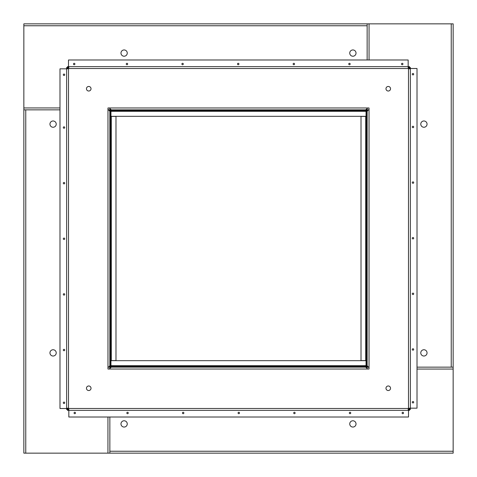 <?xml version="1.0" encoding="UTF-8"?>
<svg xmlns="http://www.w3.org/2000/svg" width="477" height="477" viewBox="0 0 477 477"><rect width="100%" height="100%" fill="white"/><g stroke="black" fill="none" stroke-linecap="round" stroke-linejoin="round"><path stroke-width="0.72" d="M367.147 59.989L367.147 23.85L453.15 23.85L453.15 453.15L23.85 453.15L23.85 23.85L367.147 23.85M367.147 109.495L367.147 108.857M367.105 109.853L109.895 109.853L367.105 109.853M59.989 109.853L23.85 109.853M109.46 109.853L108.857 109.853M109.853 417.011L109.853 453.15M109.179 369.031L111.332 367.147L367.105 367.147L365.668 367.147L367.821 369.031L107.969 369.031L107.969 107.969L369.031 107.969L369.031 369.031L367.821 369.031M109.853 367.505L109.853 368.143M417.011 367.147L453.15 367.147M367.54 367.147L368.143 367.147M124.115 56.226A3.136 3.136 0 0 0 126.834 51.522A3.136 3.136 0 0 0 121.396 51.522A3.136 3.136 0 0 0 124.115 56.226M352.885 56.226A3.136 3.136 0 0 0 355.603 51.522A3.136 3.136 0 0 0 350.166 51.522A3.136 3.136 0 0 0 352.885 56.226M56.226 352.885A3.136 3.136 0 0 0 51.522 350.166A3.136 3.136 0 0 0 51.522 355.603A3.136 3.136 0 0 0 56.226 352.885M56.226 124.115A3.136 3.136 0 0 0 51.522 121.396A3.136 3.136 0 0 0 51.522 126.834A3.136 3.136 0 0 0 56.226 124.115M352.885 420.774A3.136 3.136 0 0 0 350.166 425.478A3.136 3.136 0 0 0 355.603 425.478A3.136 3.136 0 0 0 352.885 420.774M124.115 420.774A3.136 3.136 0 0 0 121.396 425.478A3.136 3.136 0 0 0 126.834 425.478A3.136 3.136 0 0 0 124.115 420.774M420.774 124.115A3.136 3.136 0 0 0 425.478 126.834A3.136 3.136 0 0 0 425.478 121.396A3.136 3.136 0 0 0 420.774 124.115M420.774 352.885A3.136 3.136 0 0 0 425.478 355.603A3.136 3.136 0 0 0 425.478 350.166A3.136 3.136 0 0 0 420.774 352.885M412.271 74.197A0.715 0.715 0 0 0 413.344 74.811A0.715 0.715 0 0 0 413.344 73.577A0.715 0.715 0 0 0 412.271 74.197M412.271 126.965A0.715 0.715 0 0 0 413.344 127.586A0.715 0.715 0 0 0 413.344 126.351A0.715 0.715 0 0 0 412.271 126.965M412.271 182.59A0.715 0.715 0 0 0 413.344 183.21A0.715 0.715 0 0 0 413.344 181.975A0.715 0.715 0 0 0 412.271 182.59M412.271 238.214A0.715 0.715 0 0 0 413.344 238.834A0.715 0.715 0 0 0 413.344 237.6A0.715 0.715 0 0 0 412.271 238.214M412.271 293.838A0.715 0.715 0 0 0 413.344 294.458A0.715 0.715 0 0 0 413.344 293.218A0.715 0.715 0 0 0 412.271 293.838M412.271 349.462A0.715 0.715 0 0 0 413.344 350.082A0.715 0.715 0 0 0 413.344 348.842A0.715 0.715 0 0 0 412.271 349.462M412.271 402.23A0.715 0.715 0 0 0 413.344 402.85A0.715 0.715 0 0 0 413.344 401.616A0.715 0.715 0 0 0 412.271 402.23M408.968 68.766L409.463 68.491M410.363 68.491L417.011 68.491L417.011 408.169L410.363 408.169M402.803 412.271A0.715 0.715 0 0 0 402.189 413.344A0.715 0.715 0 0 0 403.423 413.344A0.715 0.715 0 0 0 402.803 412.271M350.035 412.271A0.715 0.715 0 0 0 349.414 413.344A0.715 0.715 0 0 0 350.649 413.344A0.715 0.715 0 0 0 350.035 412.271M294.41 412.271A0.715 0.715 0 0 0 293.79 413.344A0.715 0.715 0 0 0 295.024 413.344A0.715 0.715 0 0 0 294.41 412.271M238.786 412.271A0.715 0.715 0 0 0 238.166 413.344A0.715 0.715 0 0 0 239.4 413.344A0.715 0.715 0 0 0 238.786 412.271M183.162 412.271A0.715 0.715 0 0 0 182.542 413.344A0.715 0.715 0 0 0 183.782 413.344A0.715 0.715 0 0 0 183.162 412.271M127.538 412.271A0.715 0.715 0 0 0 126.918 413.344A0.715 0.715 0 0 0 128.158 413.344A0.715 0.715 0 0 0 127.538 412.271M74.77 412.271A0.715 0.715 0 0 0 74.15 413.344A0.715 0.715 0 0 0 75.384 413.344A0.715 0.715 0 0 0 74.77 412.271M408.234 408.968L408.509 409.463M408.509 410.363L408.509 417.011L68.831 417.011L68.831 410.363M74.197 64.729A0.715 0.715 0 0 0 74.811 63.656A0.715 0.715 0 0 0 73.577 63.656A0.715 0.715 0 0 0 74.197 64.729M126.965 64.729A0.715 0.715 0 0 0 127.586 63.656A0.715 0.715 0 0 0 126.351 63.656A0.715 0.715 0 0 0 126.965 64.729M182.59 64.729A0.715 0.715 0 0 0 183.21 63.656A0.715 0.715 0 0 0 181.975 63.656A0.715 0.715 0 0 0 182.59 64.729M238.214 64.729A0.715 0.715 0 0 0 238.834 63.656A0.715 0.715 0 0 0 237.6 63.656A0.715 0.715 0 0 0 238.214 64.729M293.838 64.729A0.715 0.715 0 0 0 294.458 63.656A0.715 0.715 0 0 0 293.218 63.656A0.715 0.715 0 0 0 293.838 64.729M349.462 64.729A0.715 0.715 0 0 0 350.082 63.656A0.715 0.715 0 0 0 348.842 63.656A0.715 0.715 0 0 0 349.462 64.729M402.23 64.729A0.715 0.715 0 0 0 402.85 63.656A0.715 0.715 0 0 0 401.616 63.656A0.715 0.715 0 0 0 402.23 64.729M68.766 68.032L68.491 67.537M68.491 66.637L68.491 59.989L408.169 59.989L408.169 66.637M64.729 402.803A0.715 0.715 0 0 0 63.656 402.189A0.715 0.715 0 0 0 63.656 403.423A0.715 0.715 0 0 0 64.729 402.803M64.729 350.035A0.715 0.715 0 0 0 63.656 349.414A0.715 0.715 0 0 0 63.656 350.649A0.715 0.715 0 0 0 64.729 350.035M64.729 294.41A0.715 0.715 0 0 0 63.656 293.79A0.715 0.715 0 0 0 63.656 295.024A0.715 0.715 0 0 0 64.729 294.41M64.729 238.786A0.715 0.715 0 0 0 63.656 238.166A0.715 0.715 0 0 0 63.656 239.4A0.715 0.715 0 0 0 64.729 238.786M64.729 183.162A0.715 0.715 0 0 0 63.656 182.542A0.715 0.715 0 0 0 63.656 183.782A0.715 0.715 0 0 0 64.729 183.162M64.729 127.538A0.715 0.715 0 0 0 63.656 126.918A0.715 0.715 0 0 0 63.656 128.158A0.715 0.715 0 0 0 64.729 127.538M64.729 74.77A0.715 0.715 0 0 0 63.656 74.15A0.715 0.715 0 0 0 63.656 75.384A0.715 0.715 0 0 0 64.729 74.77M68.032 408.234L67.537 408.509M66.637 408.509L59.989 408.509L59.989 68.831L66.637 68.831M111.332 367.147L365.668 367.147L111.332 367.147M409.242 408.157L409.504 409.504L408.157 409.242M68.843 409.242L67.495 409.504L67.758 408.157M67.758 68.843L67.495 67.495L68.843 67.758M408.157 67.758L409.504 67.495L409.242 68.843M409.504 409.504L409.504 410.363L408.127 409.582L408.479 408.479L409.582 408.127L410.357 409.504L409.504 409.504L409.504 410.357L67.495 410.363L67.495 409.504L66.637 409.504L67.418 408.127L68.521 408.479L68.873 409.582L67.495 410.357L67.495 409.504L66.643 409.504L66.637 67.495L67.495 67.495L67.495 66.637L68.873 67.418L68.521 68.521L67.418 68.873L66.637 67.495L67.495 67.495L67.495 66.643L409.504 66.637L409.504 67.495L410.363 67.495L409.582 68.873L408.479 68.521L408.127 67.418L409.504 66.643L409.504 67.495L410.357 67.495L410.363 409.504L409.504 409.504M88.746 385.976A2.284 2.284 0 0 0 86.766 389.399A2.284 2.284 0 0 0 90.719 389.399A2.284 2.284 0 0 0 88.746 385.976M388.254 91.024A2.284 2.284 0 0 0 390.234 87.601A2.284 2.284 0 0 0 386.281 87.601A2.284 2.284 0 0 0 388.254 91.024M91.024 88.746A2.284 2.284 0 0 0 87.601 86.766A2.284 2.284 0 0 0 87.601 90.719A2.284 2.284 0 0 0 91.024 88.746M385.976 388.254A2.284 2.284 0 0 0 389.399 390.234A2.284 2.284 0 0 0 389.399 386.281A2.284 2.284 0 0 0 385.976 388.254M369.031 367.821L367.147 365.668L367.147 111.332L369.031 109.179M367.821 107.969L365.668 109.853L111.332 109.853L109.179 107.969M107.969 109.179L109.853 111.332L109.853 365.668L107.969 367.821M366.718 366.718L366.718 110.282L110.282 110.282L110.282 366.718L367.057 366.861L367.057 110.139L367.588 110.139A0.686 0.686 0 0 0 366.914 109.454L366.574 109.454M110.622 110.622L366.378 110.622L366.378 366.378L110.622 366.378L110.622 110.622M366.378 110.712A0.686 0.686 0 0 0 366.038 110.622M366.038 366.378A0.686 0.686 0 0 0 366.378 366.288M110.622 366.288A0.686 0.686 0 0 0 110.962 366.378M110.962 110.622A0.686 0.686 0 0 0 110.622 110.712M115.983 110.622L115.983 110.962L110.962 110.962A0.34 0.34 0 0 0 110.622 111.308M361.017 110.622L361.017 110.962L366.038 110.962A0.34 0.34 0 0 1 366.378 111.308M360.874 110.622L360.874 110.962L116.126 110.962L116.126 111.308L110.765 111.338M116.126 110.622L116.126 110.962M361.017 366.378L361.017 366.038L366.038 366.038A0.34 0.34 0 0 0 366.378 365.692M366.378 365.662L366.038 365.662L366.038 111.338L366.378 111.338M115.983 366.378L115.983 366.038L110.962 366.038A0.34 0.34 0 0 1 110.622 365.692M116.126 366.378L116.126 366.038L360.874 366.038L360.874 365.692L366.235 365.662M360.874 366.378L360.874 366.038M110.622 111.338L110.962 111.338L110.962 365.662L110.622 365.662M366.235 111.338L360.874 111.308L360.874 110.962M366.038 116.412L361.017 116.412L361.017 360.588L366.038 360.588M110.765 365.662L116.126 365.692L116.126 366.038M110.962 360.588L115.983 360.588L115.983 116.412L110.962 116.412M110.962 116.328L366.038 116.328M366.038 360.672L110.962 360.672M110.992 109.793L110.086 109.793A0.34 0.34 0 0 0 109.74 110.139M109.74 366.861A0.34 0.34 0 0 0 110.086 367.207L110.992 367.207M110.425 109.454L110.086 109.454A0.686 0.686 0 0 0 109.4 110.139L109.943 110.139L109.943 366.861L109.4 366.861A0.686 0.686 0 0 0 110.086 367.546L110.086 367.207M110.086 109.454L110.086 109.793M109.943 110.139L110.282 110.282M110.282 366.718L109.943 366.861M110.086 367.546L110.425 367.546M366.574 367.546L366.914 367.546A0.686 0.686 0 0 0 367.6 366.861L367.057 366.861M367.26 110.139A0.34 0.34 0 0 0 366.914 109.793L366.008 109.793M366.914 109.454L366.914 109.793M366.914 367.546L366.914 367.207A0.34 0.34 0 0 0 367.26 366.861M367.057 110.139L366.718 110.282M366.008 367.207L366.914 367.207M59.989 107.939L23.85 107.939M107.939 417.011L107.939 453.15M417.011 369.061L453.15 369.061M369.061 59.989L369.061 23.85M367.147 25.764L23.85 25.764M25.764 109.853L25.764 453.15M109.853 451.236L453.15 451.236M451.236 367.147L451.236 23.85M68.521 408.479L408.479 408.479L408.479 68.521L68.521 68.521L68.521 408.479M365.692 116.412L365.692 360.588M116.126 111.308L360.874 111.308M111.308 360.588L111.308 116.412M360.874 365.692L116.126 365.692"/></g></svg>
